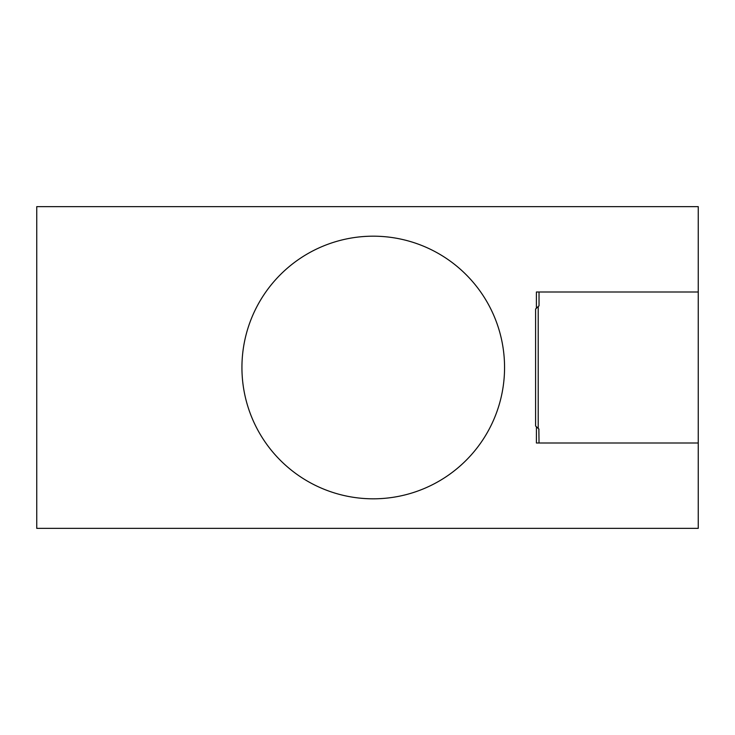 <?xml version="1.0" encoding="UTF-8"?>
<svg xmlns="http://www.w3.org/2000/svg" width="735" height="735" viewBox="0 0 735 735"><rect width="100%" height="100%" fill="white"/><g stroke="black" fill="none" stroke-linecap="round" stroke-linejoin="round"><path stroke-width="1.1" d="M698.25 443.003L698.25 206.636L36.75 206.636L36.75 528.364L698.25 528.364L698.25 443.003L536.403 443.003L536.431 426.796M539.031 443.003L538.856 429.029M538.709 428.9L538.213 428.459L538.213 306.541A82.09 82.09 0 0 1 539.031 305.815L539.031 291.997L698.25 291.997M537.285 427.614L536.541 426.906M539.031 429.185A82.09 82.09 0 0 1 538.213 428.459L535.585 425.978A82.09 82.09 0 0 0 536.403 426.778M536.605 308.029L536.403 308.222A82.09 82.09 0 0 0 535.585 309.022L538.213 306.541M373.242 498.817A131.317 131.317 0 0 0 504.559 367.5A131.317 131.317 0 0 0 373.242 236.183A131.317 131.317 0 0 0 241.934 367.5A131.317 131.317 0 0 0 373.242 498.817M538.856 305.971L536.403 308.222L536.403 291.997L539.031 291.997M535.585 425.978L535.585 309.022"/></g></svg>
